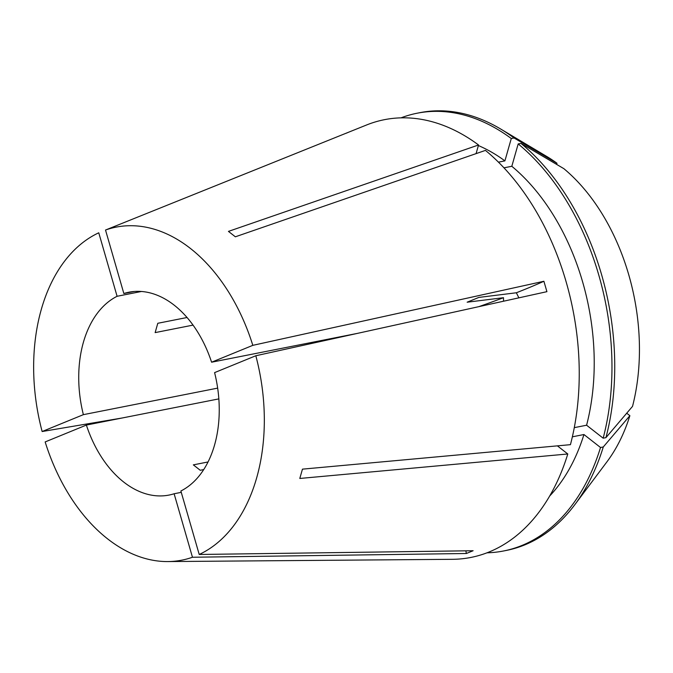 <?xml version="1.0" encoding="UTF-8"?>
<svg xmlns="http://www.w3.org/2000/svg" width="673" height="673" viewBox="0 0 673 673"><rect width="100%" height="100%" fill="white"/><g stroke="black" fill="none" stroke-linecap="round" stroke-linejoin="round"><path stroke-width="1.01" d="M503.539 301.218L503.497 297.702L467.146 302.202L478.848 297.416L516.351 292.772L518.883 297.845M193.05 325.109L155.143 332.605L157.793 323.284L187.052 317.505M208.041 461.964L193.336 464.866L200.243 470.276L203.717 469.586M465.867 550.834A217.665 161.411 -112.2 0 1 466.355 553.5L473.119 550.733L199.216 554.476L180.877 490.987A103.39 68.646 -101.2 0 0 214.569 444.979A103.39 68.646 -101.2 0 0 214.594 372.615L255.824 355.748L546.913 291.67L543.902 281.264L252.821 345.342A169.731 112.685 -101.2 0 0 105.518 230.031L123.849 293.521L134.146 291.493M181.273 492.342L174.122 493.755A103.39 68.646 -101.2 0 1 169.032 495.067A103.39 68.646 -101.2 0 1 86.38 425.067L218.843 398.887M217.665 388.119L83.376 414.661A103.39 68.646 -101.2 0 1 83.402 342.296A103.39 68.646 -101.2 0 1 117.094 296.288L141.448 291.476M199.216 554.476A169.731 112.685 -101.2 0 0 256.649 477.923A169.731 112.685 -101.2 0 0 255.824 355.748M86.38 425.067L45.158 441.934A169.731 112.685 -101.2 0 0 167.846 561.568L452.416 559.313A223.108 148.127 -101.2 0 0 567.785 453.981L299.805 478.461L302.455 469.148L570.435 444.668A223.108 148.127 -101.2 0 0 485.452 150.39L235.357 236.803L228.45 231.394L478.545 144.981A223.108 148.127 -101.2 0 0 366.575 124.985L105.518 230.031M117.094 296.288L98.763 232.799A169.731 112.685 -101.2 0 0 41.322 309.353A169.731 112.685 -101.2 0 0 42.147 431.528L83.376 414.661M346.2 133.229L349.026 132.043M516.351 292.772A217.665 20.964 163.9 0 0 543.902 281.264M466.355 553.5L192.461 557.244L174.122 493.755M167.846 561.568A169.731 112.685 -101.2 0 0 192.461 557.244M122.141 418L42.147 431.528M357.422 333.387L211.591 362.209A103.39 68.646 -101.2 0 0 128.938 292.208A103.39 68.646 -101.2 0 0 123.849 293.521M211.591 362.209L252.821 345.342M567.785 453.981L557.404 445.854M476.089 153.621L478.545 144.981M549.648 496.043A196.987 130.781 -101.2 0 0 583.945 434.531L600.518 447.503L603.286 446.956L629.878 415.695L626.714 413.214M572.361 436.819L583.945 434.531M556.647 164.405L556.975 163.261L514.046 137.973L511.278 138.52L504.91 160.881A196.987 130.781 -101.2 0 0 478.385 145.553M504.91 160.881L498.457 162.151M486.991 552.811A223.108 148.127 -101.2 0 0 503.623 550.968A223.108 148.127 -101.2 0 0 600.518 447.503M511.278 138.52A223.108 148.127 -101.2 0 0 417.1 113.224A223.108 148.127 -101.2 0 0 401.015 117.851M503.623 550.968L506.382 550.421A223.108 148.127 -101.2 0 0 574.759 504.758A223.108 148.127 -101.2 0 0 603.286 446.956M514.046 137.973A223.108 148.127 -101.2 0 0 500.468 128.896A223.108 148.127 -101.2 0 0 419.868 112.677L417.1 113.224M574.759 504.758L606.962 461.796A181.298 120.366 -101.2 0 0 629.878 415.695M556.975 163.261A181.298 120.366 -101.2 0 0 546.594 156.372L500.468 128.896M574.279 427.649L586.595 425.218A196.987 130.781 -101.2 0 0 511.817 166.281L503.976 167.829M586.595 425.218L603.168 438.19A223.108 148.127 -101.2 0 0 518.185 143.921L511.817 166.281M603.168 438.19L605.936 437.643A223.108 148.127 -101.2 0 0 520.952 143.374L518.185 143.921M605.936 437.643L632.527 406.374A181.298 120.366 -101.2 0 0 563.873 168.671L520.952 143.374M478.848 306.652A217.665 20.964 163.9 0 0 503.497 297.702"/></g></svg>
